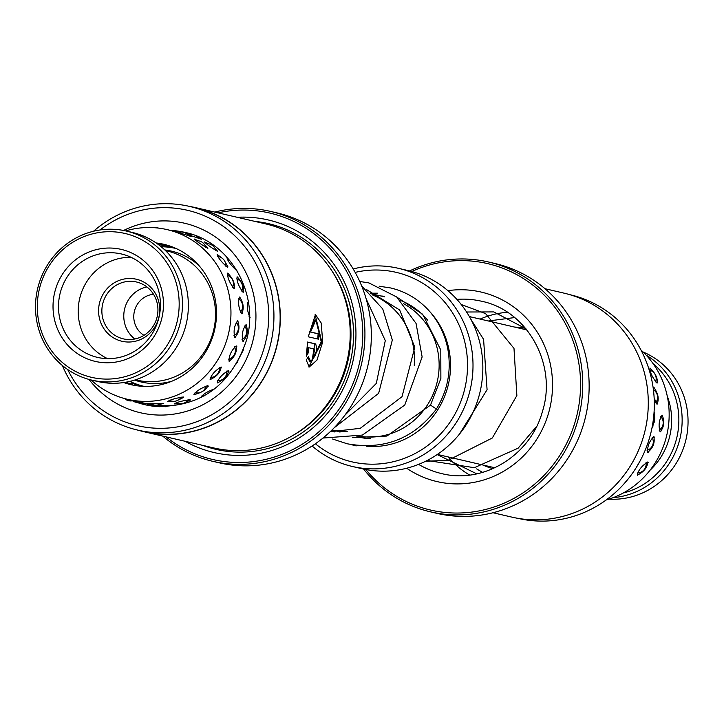 <?xml version="1.0" encoding="UTF-8"?>
<svg xmlns="http://www.w3.org/2000/svg" width="724" height="724" viewBox="0 0 724 724"><rect width="100%" height="100%" fill="white"/><g stroke="black" fill="none" stroke-linecap="round" stroke-linejoin="round"><path stroke-width="1.09" d="M161.217 246.784A70.762 67.812 103.1 0 1 166.466 246.993A70.762 67.812 103.1 0 1 175.932 248.468A70.762 67.812 103.1 0 1 176.131 248.513L175.932 248.468M332.017 429.956A70.762 67.812 -76.9 0 0 339.981 431.097A70.762 67.812 -76.9 0 0 347.276 431.278M414.237 365.294A70.762 67.812 -76.9 0 0 372.208 294.84M153.515 294.279A22.109 21.195 -76.9 0 0 134.365 311.465A22.109 21.195 -76.9 0 0 143.986 335.33M358.787 436.138A70.816 67.866 -76.9 0 0 364.588 436.871A70.816 67.866 -76.9 0 0 436.165 385.82A70.816 67.866 -76.9 0 0 403.594 303.7M340.253 431.947L331.954 430.02A70.816 67.866 -76.9 0 0 339.972 431.151A70.816 67.866 -76.9 0 0 346.796 431.35M414.345 364.597A70.816 67.866 -76.9 0 0 372.118 294.749M315.383 443.776A97.297 93.242 -76.9 0 0 365.104 463.903A97.297 93.242 -76.9 0 0 467.098 374.616A97.297 93.242 -76.9 0 0 383.059 270.296A97.297 93.242 -76.9 0 0 355.158 272.405M353.185 268.966A101.722 97.478 103.1 0 1 384.697 266.188A101.722 97.478 103.1 0 1 398.309 268.296A101.722 97.478 103.1 0 1 471.65 382.372A101.722 97.478 103.1 0 1 365.928 468.582A101.722 97.478 103.1 0 1 352.317 466.464A101.722 97.478 103.1 0 1 312.098 445.993M352.317 466.464L362.163 468.754A101.722 97.478 -76.9 0 0 375.765 470.871A101.722 97.478 -76.9 0 0 481.496 384.652A101.722 97.478 -76.9 0 0 408.155 270.586L398.309 268.296M429.766 311.582A79.604 76.291 103.1 0 1 442.726 400.743A79.604 76.291 103.1 0 1 366.733 446.301M143.931 386.326L144.13 386.372A70.762 67.812 103.1 0 1 143.931 386.326A70.762 67.812 103.1 0 1 129.985 381.358M654.143 397.983L656.958 404.191L657.718 403.811M656.958 404.191C659.311 399.25 658.315 393.729 653.962 387.63L654.225 387.738M647.672 452.382C653.048 447.966 655.093 442.708 653.808 436.599C649.238 441.341 647.193 446.608 647.672 452.382L648.251 452.319M654.378 437.151L653.808 436.599M623.464 484.474L628.55 478.492M657.039 383.105C657.998 378.543 655.645 373.512 649.98 368.009C649.799 372.172 652.152 377.204 657.039 383.105L657.691 382.697M660.125 431.911C664.152 427.033 664.813 421.422 662.116 415.096C658.958 420.065 658.297 425.667 660.125 431.911L660.876 431.694M637.301 475.197C644.034 471.758 647.5 467.36 647.709 461.993C641.645 466.003 638.179 470.401 637.301 475.197L637.554 475.216M525.524 328.289A72.083 69.079 -76.9 0 0 514.782 327.112M482.781 464.971A72.083 69.079 -76.9 0 0 484.872 465.885A72.083 69.079 -76.9 0 0 492.944 468.645M662.623 415.431L662.116 415.096M652.695 427.821L654.695 412.599M648.206 462.672L647.709 461.993M636.233 467.614L640.649 459.912M606.151 499.994A87.124 83.495 -76.9 0 0 666.813 435.043A87.124 83.495 -76.9 0 0 640.957 350.009M507.434 312.288A87.124 83.495 -76.9 0 0 480.184 319.085M448.192 456.944A87.124 83.495 -76.9 0 0 469.659 475.044M199.172 237.137L197.254 236.648M187.398 234.395L201.525 239.309L198.123 237.499M189.38 234.811L187.308 234.314L189.426 234.802M175.814 231.662L191.299 236.576L187.914 234.92M178.973 232.377L177.045 231.942M227.716 258.052L226.82 257.717M222.603 258.568L217.146 254.414C218.005 257.744 221.435 262.034 227.454 267.292L227.979 266.948L224.286 260.405M241.526 313.754C244.269 308.786 243.644 303.202 239.662 296.994C237.789 301.845 238.413 307.428 241.526 313.754L242.305 313.411M229.055 361.222C234.766 356.977 237.155 351.873 236.214 345.9C231.291 350.534 228.902 355.638 229.055 361.222L229.553 361.186M236.793 346.497L236.214 345.9M214.992 388.743C207.571 391.358 202.865 394.263 200.883 397.449L201.227 397.485M193.978 394.625C201.779 392.68 206.421 389.675 207.906 385.611C200.557 388.326 195.914 391.331 193.978 394.625L193.905 394.607M208.268 386.218L207.906 385.611M166.384 406.354L170.448 405.648L156.755 405.141M153.986 405.015L157.904 405.757M159.542 404.363L163.715 403.512L147.443 403.368L151.253 403.947M208.765 243.843L204.277 241.925M204.575 241.952C206.322 244.106 210.738 247.291 217.806 251.527L214.413 247.463M198.53 240.839L194.123 239.038M194.421 239.065C196.231 241.101 200.711 244.196 207.86 248.332L204.44 244.459M243.128 292.351C244.45 287.645 242.44 282.451 237.11 276.758C236.594 281.111 238.603 286.306 243.128 292.351L243.816 291.935M234.033 288.55C235.246 283.889 233.128 278.74 227.689 273.111C227.282 277.41 229.399 282.55 234.033 288.55L234.712 288.143M242.929 341.321C247.318 336.524 248.35 330.977 246.033 324.669C242.495 329.619 241.463 335.167 242.929 341.321L243.635 341.149M234.866 337.493C239.146 332.669 240.06 327.103 237.626 320.786C234.205 325.746 233.291 331.311 234.866 337.493L235.59 337.312M217.272 382.906C224.277 379.738 228.024 375.602 228.531 370.48C222.159 374.254 218.404 378.399 217.272 382.906L217.453 382.933M210.087 379.638C217.01 376.38 220.666 372.154 221.082 366.959C214.802 370.815 211.137 375.041 210.087 379.638L210.286 379.666M185.109 402.553L190.421 400.055L190.141 399.648C182.041 400.825 176.765 402.245 174.321 403.911L179.624 403.693M178.195 400.091L183.579 397.413L183.299 396.978C175.235 398.281 169.986 399.82 167.561 401.603L173.027 401.286M143.361 402.987L127.578 399.331A87.124 83.495 -76.9 0 0 145.044 401.395A87.124 83.495 -76.9 0 0 230.232 324.298A87.124 83.495 -76.9 0 0 166.972 229.589A87.124 83.495 -76.9 0 0 149.515 227.517A87.124 83.495 -76.9 0 0 125.668 230.902M133.388 385.195L125.75 382.444M171.57 247.617L174.24 247.689M162.375 245.599L170.511 246.251M157.28 243.762L163.407 244.594L159.913 244.667M133.976 383.892L136.411 384.797M125.94 382.281L129.171 383.367M123.723 382.553A72.083 69.079 -76.9 0 0 130.981 384.679A72.083 69.079 -76.9 0 0 145.424 386.39A72.083 69.079 -76.9 0 0 215.915 322.596A72.083 69.079 -76.9 0 0 163.579 244.241A72.083 69.079 -76.9 0 0 156.122 242.956M226.983 257.735C227.752 261.156 231.101 265.527 237.019 270.848M248.594 300.84C246.603 305.709 247.11 311.311 250.106 317.637M243.436 349.81L236.096 363.991M246.576 325.067L246.033 324.669M238.151 321.166L237.626 320.786M229.001 371.159L228.531 370.48M221.562 367.638L221.082 366.959M91.07 379.955A87.124 83.495 -76.9 0 0 127.578 399.331M134.972 401.033L135.904 401.259M172.104 246.83L170.059 246.73M608.965 499.135A76.509 73.323 -76.9 0 0 678.994 458.382A76.509 73.323 -76.9 0 0 643.111 352.018M623.156 493.044A73.857 70.78 -76.9 0 0 670.116 455.604A73.857 70.78 -76.9 0 0 653.175 363.738M646.242 355.213A76.509 73.323 103.1 0 1 673.085 457.007A76.509 73.323 103.1 0 1 613.183 497.65M667.238 396.046A66.337 63.576 103.1 0 1 663.781 452.12A66.337 63.576 103.1 0 1 650.016 470.238M352.362 437.613L386.878 436.065L430.509 405.114L436.409 409.015C447.74 390.372 451.541 370.398 447.83 349.077C444.871 333.909 438.282 320.777 428.047 309.682C417.658 298.686 405.205 291.446 390.688 287.962L379.168 286.215M153.877 328.488A31.838 30.517 103.1 0 1 111.152 336.28A31.838 30.517 103.1 0 1 104.446 292.025A31.838 30.517 103.1 0 1 147.171 284.224A31.838 30.517 103.1 0 1 153.877 328.488M107.243 293.718A29.186 27.974 -76.9 0 0 123.306 338.859A29.186 27.974 -76.9 0 0 152.556 327.139A29.186 27.974 -76.9 0 0 136.501 281.998A29.186 27.974 -76.9 0 0 107.243 293.718M135.469 379.819L136.809 380.127A66.337 63.576 -76.9 0 0 203.299 353.484A66.337 63.576 -76.9 0 0 166.81 250.893L165.47 250.576M134.809 339.004A29.186 27.974 103.1 0 1 129.153 298.804A29.186 27.974 103.1 0 1 146.9 286.93M165.57 347.683A73.857 70.78 -76.9 0 0 150.022 245.029A73.857 70.78 -76.9 0 0 50.906 263.12A73.857 70.78 -76.9 0 0 66.463 365.765A73.857 70.78 -76.9 0 0 165.57 347.683M49.585 261.771A76.509 73.323 103.1 0 1 126.275 231.037A76.509 73.323 103.1 0 1 168.366 349.366A76.509 73.323 103.1 0 1 91.677 380.1A76.509 73.323 103.1 0 1 49.585 261.771M91.677 380.1L97.586 381.467A76.509 73.323 -76.9 0 0 174.276 350.742A76.509 73.323 -76.9 0 0 132.184 232.413L126.275 231.037M152.873 338.316A57.495 55.096 103.1 0 1 75.721 352.389A57.495 55.096 103.1 0 1 63.612 272.486A57.495 55.096 103.1 0 1 140.764 258.405A57.495 55.096 103.1 0 1 152.873 338.316M68.273 275.301A53.069 50.861 -76.9 0 0 97.469 357.385A53.069 50.861 -76.9 0 0 150.664 336.063A53.069 50.861 -76.9 0 0 121.469 253.988A53.069 50.861 -76.9 0 0 68.273 275.301M131.071 257.301A53.069 50.861 -76.9 0 0 87.966 279.871A53.069 50.861 -76.9 0 0 107.559 358.633M517.841 518.321L518.094 518.384A114.808 110.021 -76.9 0 0 649.328 438.563A114.808 110.021 -76.9 0 0 570.005 294.713L569.752 294.65M430.572 511.868L436.97 513.361A128.257 122.908 -76.9 0 0 583.58 424.192A128.257 122.908 -76.9 0 0 494.963 263.491L488.564 262.007A128.257 122.908 103.1 0 1 577.182 422.707A128.257 122.908 103.1 0 1 430.572 511.868A128.257 122.908 103.1 0 1 363.638 469.08M365.828 469.523A126.483 121.216 -76.9 0 0 482.836 510.121A126.483 121.216 -76.9 0 0 575.064 422.101A126.483 121.216 -76.9 0 0 540.674 291.745A126.483 121.216 -76.9 0 0 411.784 271.509M409.621 270.939A128.257 122.908 103.1 0 1 488.564 262.007M545 288.722L563.842 293.102A114.989 110.193 103.1 0 1 643.292 437.178A114.989 110.193 103.1 0 1 511.85 517.117L493.008 512.746M137.714 430.101L143.913 431.54A114.808 110.021 -76.9 0 0 156.438 433.658A114.808 110.021 -76.9 0 0 278.369 338.081A114.808 110.021 -76.9 0 0 195.824 207.869L189.625 206.43A114.808 110.021 103.1 0 1 272.161 336.642A114.808 110.021 103.1 0 1 150.23 432.219A114.808 110.021 103.1 0 1 137.714 430.101A114.808 110.021 103.1 0 1 62.364 365.493M93.523 231.246A114.808 110.021 103.1 0 1 177.108 204.304A114.808 110.021 103.1 0 1 189.625 206.43M195.869 207.698L265.771 223.924A114.989 110.193 103.1 0 1 348.434 354.335A114.989 110.193 103.1 0 1 226.322 450.057A114.989 110.193 103.1 0 1 213.779 447.939L143.877 431.712A114.989 110.193 -76.9 0 0 156.411 433.839A114.989 110.193 -76.9 0 0 278.532 338.108A114.989 110.193 -76.9 0 0 195.869 207.698A114.989 110.193 -76.9 0 0 189.878 206.485M237.191 217.291A119.406 114.428 103.1 0 1 255.228 217.752A119.406 114.428 103.1 0 1 355.095 348.57A119.406 114.428 103.1 0 1 227.282 454.79A119.406 114.428 103.1 0 1 185.199 441.305M254.893 221.399A115.867 111.044 103.1 0 1 255.798 221.49A115.867 111.044 103.1 0 1 352.706 348.434A115.867 111.044 103.1 0 1 228.675 451.514A115.867 111.044 103.1 0 1 202.901 445.414M166.067 436.862A126.483 121.216 -76.9 0 0 226.449 461.812A126.483 121.216 -76.9 0 0 361.837 349.294A126.483 121.216 -76.9 0 0 256.061 210.729A126.483 121.216 -76.9 0 0 218.06 212.847M214.711 212.069A128.257 122.908 103.1 0 1 256.758 209.082A128.257 122.908 103.1 0 1 270.74 211.453A128.257 122.908 103.1 0 1 362.941 356.914A128.257 122.908 103.1 0 1 226.739 463.686A128.257 122.908 103.1 0 1 212.747 461.315A128.257 122.908 103.1 0 1 162.719 436.083M212.747 461.315L219.155 462.799A128.257 122.908 -76.9 0 0 233.137 465.17A128.257 122.908 -76.9 0 0 369.349 358.407A128.257 122.908 -76.9 0 0 277.138 212.937L270.74 211.453M67.667 369.502A110.564 105.957 -76.9 0 0 149.551 427.73A110.564 105.957 -76.9 0 0 267.889 329.375A110.564 105.957 -76.9 0 0 175.425 208.25A110.564 105.957 -76.9 0 0 100.048 229.97M306.261 360.118L308.37 356.706L310.913 361.9L321.23 341.782L315.89 319.936L310.56 331.972L318.949 333.918A114.989 110.193 103.1 0 1 318.515 339.176L308.261 336.805L315.456 314.578L321.185 322.985L322.714 341.945L316.967 360.109L309.22 367.023L306.261 360.118M313.592 354.298L314.732 349.113L308.542 347.683L308.27 352.805L306.279 356.244L307.582 342.036L315.637 343.909C317.628 349.792 316.488 354.977 312.216 359.466A114.989 110.193 -76.9 0 0 313.592 354.298M137.967 430.156A114.989 110.193 -76.9 0 0 143.877 431.712M306.361 354.57L307.419 352.715L307.7 347.592L308.542 347.683M312.352 358.995L314.786 343.81L307.573 342.135M307.419 352.715L308.27 352.805M317.682 338.986A114.102 109.342 -76.9 0 0 318.108 333.827L309.718 331.882L315.031 319.845L315.89 319.936M310.913 361.9L310.053 361.801L307.664 357.873M309.718 331.882L310.56 331.972M318.108 333.827L318.949 333.918M308.804 366.941L321.854 342.072L315.121 314.614M164.81 249.952A67.16 64.364 103.1 0 1 198.693 265.283M171.778 381.249A67.16 64.364 103.1 0 1 149.995 383.349A67.16 64.364 103.1 0 1 134.601 380.091M370.625 438.744A71.649 68.662 103.1 0 1 368.453 438.608A71.649 68.662 103.1 0 1 356.887 436.626M380.914 295.989A71.649 68.662 103.1 0 1 381.675 296.044A71.649 68.662 103.1 0 1 383.421 296.207M400.435 300.388A71.649 68.662 103.1 0 1 427.549 320.071M418.59 464.374A88.446 84.762 -76.9 0 0 441.54 473.559C483.134 484.311 530.276 455.74 542.285 412.001C557.697 364.905 527.552 310.442 481.532 301.238A88.446 84.762 -76.9 0 0 456.889 299.374M447.912 290.668A97.297 93.242 103.1 0 1 548.303 413.965A97.297 93.242 103.1 0 1 406.698 468.238M123.596 230.476A97.297 93.242 103.1 0 1 173.869 221.417A97.297 93.242 103.1 0 1 255.246 328.008A97.297 93.242 103.1 0 1 151.099 414.562A97.297 93.242 103.1 0 1 89.025 379.43M136.755 402.363A88.446 84.762 -76.9 0 0 144.954 404.725L154.511 406.336C200.322 407.702 231.01 385.611 246.558 340.063C259.934 293.573 229.834 241.454 184.946 232.404A88.446 84.762 -76.9 0 0 175.298 230.766A88.446 84.762 -76.9 0 0 170.393 230.386M144.954 404.725A88.446 84.762 -76.9 0 0 154.429 406.336M331.592 270.387A113.215 108.5 103.1 0 1 293.338 435.214M314.786 343.81L315.637 343.909M384.408 296.804L371.104 293.709M469.369 316.578L526.855 329.918M437.377 454.428L494.863 467.776M652.541 424.916A8.842 8.842 0 0 0 653.853 414.961M637.41 472.971A8.842 8.842 0 0 0 646.007 462.645M659.148 430.137A8.842 8.842 0 0 0 660.686 416.526M655.582 381.865A8.842 8.842 0 0 0 649.718 370.172M647.084 450.337A8.842 8.842 0 0 0 652.188 437.64M655.7 402.743A8.842 8.842 0 0 0 653.419 389.774M166.972 229.589L176.149 231.725M197.209 236.612L198.828 236.983M143.18 402.951L159.434 406.716M124.646 398.589A8.842 8.842 0 0 0 133.062 400.598M136.827 385.765A8.842 8.842 0 0 0 128.257 383.575M169.606 400.3A8.842 8.842 0 0 0 181.244 397.114M210.322 377.421A8.842 8.842 0 0 0 219.363 367.566M233.952 335.683A8.842 8.842 0 0 0 236.142 322.153M232.621 287.283A8.842 8.842 0 0 0 227.282 275.247M205.779 247.3A8.842 8.842 0 0 0 196.186 240.811M158.999 245.029A8.842 8.842 0 0 0 160.864 244.16M158.683 228.123A8.842 8.842 0 0 0 155.597 227.798M132.474 400.743A8.842 8.842 0 0 0 139.732 402.146M142.709 386.317A8.842 8.842 0 0 0 141.913 385.82M138.266 384.734A8.842 8.842 0 0 0 135.804 384.906M176.43 402.68A8.842 8.842 0 0 0 188.059 399.757M217.571 380.688A8.842 8.842 0 0 0 226.811 371.059M242.033 339.484A8.842 8.842 0 0 0 244.54 325.999M241.726 291.066A8.842 8.842 0 0 0 236.63 278.876M215.77 250.486A8.842 8.842 0 0 0 206.25 243.744M168.665 247.21A8.842 8.842 0 0 0 170.801 246.359M161.054 245.635A8.842 8.842 0 0 0 163.081 246.812M139.497 402.2A8.842 8.842 0 0 0 146.293 403.675M143.479 386.218A8.842 8.842 0 0 0 142.845 386.317M179.38 232.268A8.842 8.842 0 0 0 176.719 231.861M146.773 403.784A8.842 8.842 0 0 0 152.71 405.159M190.331 234.63A8.842 8.842 0 0 0 186.882 233.952M154.556 405.585A8.842 8.842 0 0 0 158.846 406.58M150.284 403.277A8.842 8.842 0 0 0 161.208 403.34M195.091 392.625A8.842 8.842 0 0 0 206.087 385.964M228.594 359.122A8.842 8.842 0 0 0 234.567 346.85M240.332 312.252A8.842 8.842 0 0 0 238.567 298.813M225.798 266.179A8.842 8.842 0 0 0 217.725 256.586M188.521 235.662A8.842 8.842 0 0 0 178.819 232.422M165.208 406.779A8.842 8.842 0 0 0 167.896 405.449M157.09 405.159A8.842 8.842 0 0 0 160.031 406.743M202.059 395.485A8.842 8.842 0 0 0 204.258 395.838M212.756 390.317A8.842 8.842 0 0 0 213.155 389.087M236.223 362.715A8.842 8.842 0 0 0 237.535 362.317M242.784 351.466A8.842 8.842 0 0 0 242.468 350.588M248.92 316.117A8.842 8.842 0 0 0 249.545 315.392M248.594 303.528A8.842 8.842 0 0 0 247.454 302.623M235.381 269.726A8.842 8.842 0 0 0 235.427 268.224M229.77 260.468A8.842 8.842 0 0 0 227.481 259.925M198.819 238.377A8.842 8.842 0 0 0 196.276 235.924M192.756 234.63A8.842 8.842 0 0 0 189.073 234.902M459.414 434.174L487.08 389.72L483.578 339.348L470.745 319.049M425.622 461.26L448.084 460.328L492.32 437.993L516.864 395.566L513.995 348.407L485.569 313.601L461.233 304.505M427.169 460.473L474.374 467.695L518.158 448.165L536.674 426.336M525.932 328.777L493.804 311.917L466.582 311.999M437.16 454.572L476.808 473.849M514.637 317.565L488.365 320.985M476.664 468.89L478.474 470.012M478.799 470.211L482.646 472.383M334.189 427.766L378.643 393.331L392.327 340.009L382.761 308.994L361.62 285.862M322.995 438.047L362.407 435.07L404.779 405.033L422.137 356.959L416.074 323.447L396.734 297.003L368.941 282.93L359.719 281.464M332.606 439.034L347.185 443.776C383.964 450.364 413.712 438.78 436.409 409.015M330.126 431.785L360.244 428.327L402.037 396.68L414.798 347.185L399.666 309.972L366.661 289.663M331.321 430.635L334.216 432.011M377.521 293.202L370.579 293.202M338.823 431.613L339.466 431.975M344.751 415.386L376.308 383.43L385.286 340.633L366.118 298.731M351.004 444.554L356.154 445.93M430.509 405.114L440.871 378.453L440.798 350L422.635 314.252L397.005 297.238"/></g></svg>
